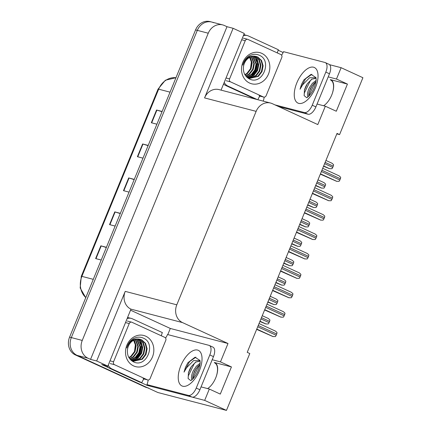 <?xml version="1.0" encoding="UTF-8"?>
<svg xmlns="http://www.w3.org/2000/svg" width="432" height="432" viewBox="0 0 432 432"><rect width="100%" height="100%" fill="white"/><g stroke="black" fill="none" stroke-linecap="round" stroke-linejoin="round"><path stroke-width="0.65" d="M207.598 388.6A14.72 7.144 -65.3 0 0 215.725 377.865A14.72 7.144 -65.3 0 0 214.882 362.664A14.72 7.144 -65.3 0 0 214.299 362.459L215.411 362.972M336.83 133.877L339.579 134.595L362.907 77.717L341.123 67.7L336.474 79.034L347.436 84.078L330.307 79.607A14.72 7.144 114.7 0 1 330.885 79.817A14.72 7.144 114.7 0 1 331.727 95.013A14.72 7.144 114.7 0 1 323.6 105.748M130.761 310.273L170.311 328.46L167.794 334.595M147.236 384.728L146.988 385.333L140.422 382.315M108.481 367.627L101.736 364.527L107.854 366.125L130.961 309.145A13.802 12.026 104.6 0 1 125.221 291.373L96.671 360.979L107.854 366.125M243.88 34.468L244.922 34.949M278.17 50.236L283.127 52.515M221.049 90.126L244.296 33.442L233.113 28.301L204.563 97.907A13.802 12.026 104.6 0 1 219.013 89.597L270.589 103.048A13.802 12.026 104.6 0 0 256.138 111.359L176.796 304.825A13.802 12.026 104.6 0 0 182.536 322.601L228.004 343.505L170.311 328.46M226.994 26.703L90.553 359.386L87.993 358.209A13.802 12.026 -75.4 0 1 82.253 340.432L208.251 33.221A13.802 12.026 -75.4 0 1 222.696 24.905A13.802 12.026 -75.4 0 1 224.435 25.526L226.994 26.703L233.113 28.301M341.123 67.7L329.546 64.681M201.064 386.894L209.326 389.048L204.676 400.383L226.46 410.4L157.842 392.504L77.069 355.358A13.802 12.026 -75.4 0 1 71.323 337.581L197.321 30.37A13.802 12.026 -75.4 0 1 211.772 22.054A13.802 12.026 -75.4 0 1 213.511 22.68M204.676 400.383L192.148 397.116M165.586 338.045A9.202 4.466 114.7 0 0 167.497 334.519L208.931 345.325A9.202 4.466 114.7 0 1 209.293 345.454L212.949 347.134A9.202 4.466 114.7 0 1 213.473 356.632L199.897 389.74A9.202 4.466 114.7 0 1 192.046 397.089L146.988 385.333M96.671 360.979L90.553 359.386M216.794 365.261L217.107 365.342M332.797 82.409L333.115 82.496M226.46 410.4L249.788 353.522L247.228 352.35L337.019 133.418L339.579 134.595M317.072 104.042L325.334 106.202L317.795 124.578L272.327 103.669A13.802 12.026 104.6 0 0 270.589 103.048M228.004 343.505L220.466 361.886L212.204 359.732M336.474 79.034L328.212 76.88M209.326 389.048L220.293 394.092L231.433 366.93L220.466 361.886M347.436 84.078L336.296 111.24L325.334 106.202M231.433 366.93L214.299 362.459M148.619 388.082A13.802 12.026 -75.4 0 1 146.88 387.461L77.069 355.358A13.802 12.026 -75.4 0 1 71.323 337.581L197.321 30.37A13.802 12.026 -75.4 0 1 211.772 22.054L222.696 24.905M106.331 247.509L101.191 245.938A3.683 0.275 -157.7 0 0 100.845 245.835L95.623 258.568L101.196 260.026M106.418 247.293L100.845 245.835M120.258 213.554L115.117 211.982A3.683 0.275 -157.7 0 0 114.772 211.88L109.55 224.613L115.123 226.071M120.344 213.338L114.772 211.88M162.038 111.688L156.897 110.117A3.683 0.275 -157.7 0 0 156.546 110.014L151.324 122.747L156.902 124.2M162.124 111.467L156.546 110.014M148.111 145.643L142.97 144.072A3.683 0.275 -157.7 0 0 142.625 143.969L137.398 156.703L142.976 158.161M148.198 145.427L142.625 143.969M134.185 179.599L129.044 178.027A3.683 0.275 -157.7 0 0 128.698 177.925L123.471 190.658L129.049 192.116M134.271 179.383L128.698 177.925M147.722 387.85L146.869 387.623A13.802 12.026 -75.4 0 1 145.13 387.002L75.319 354.904A13.802 12.026 -75.4 0 1 69.579 337.127L195.572 29.911A13.802 12.026 -75.4 0 1 210.022 21.6L211.772 22.054M323.546 166.266L329.454 168.68L331.895 168.718A2.3 1.118 114.7 0 0 332.732 167.4L333.256 166.131A2.3 1.118 114.7 0 0 333.558 164.673L332.035 163.253L325.933 160.45M320.323 174.128L336.571 181.294L339.012 181.337A2.3 1.118 114.7 0 0 339.844 180.02L340.367 178.745A2.3 1.118 114.7 0 0 340.67 177.287L339.152 175.873L322.709 168.307M306.752 97.74L304.139 95.661L304.457 89.851L305.894 86.211L307.276 83.83L311.666 79.256L316.019 78.262M316.04 77.809L309.571 77.744L302.605 84.866L300.04 89.267L301.498 84.44L303.88 79.882L311.013 74.39L315.97 77.587L316.154 79.175C316.202 81.362 315.571 84.17 314.248 87.593C312.725 91.147 310.97 93.938 308.977 95.974L306.931 97.724M316.105 80.428L312.395 83.322L309.382 87.766C307.498 91.751 307.006 94.824 307.903 96.984M315.943 81.713L313.556 83.851L310.543 88.301L308.848 93.091L308.702 96.255M330.685 80.071A14.996 7.274 114.7 0 1 332.257 93.636M281.588 55.193A9.202 4.466 114.7 0 0 283.5 51.667L324.934 62.473A9.202 4.466 114.7 0 1 325.296 62.602L328.952 64.282A9.202 4.466 114.7 0 1 329.481 73.786L315.9 106.893A9.202 4.466 114.7 0 1 308.048 114.237L278.613 106.564M325.296 62.602A9.202 4.466 114.7 0 1 325.825 72.101L312.244 105.208A9.202 4.466 114.7 0 1 304.393 112.558L274.963 104.879M264.136 97.151A9.202 4.466 114.7 0 1 263.207 101.12M223.565 83.992A9.202 8.014 104.6 0 0 225.693 85.487L255.112 99.014M225.693 85.487L227.88 86.054A9.202 8.014 -75.4 0 1 224.219 82.399M243.4 35.635A9.202 8.014 -75.4 0 1 247.261 35.554L245.079 34.987A9.202 8.014 104.6 0 0 243.751 34.776M247.261 35.554A9.202 8.014 -75.4 0 1 248.422 35.969L278.392 49.75A9.202 8.014 -75.4 0 0 277.398 52.963M257.888 99.738A9.202 8.014 -75.4 0 1 260.01 96.125M227.88 86.054L257.299 99.581M312.071 85.747L309.047 92.2M307.454 83.57L304.376 90.164M315.916 81.875L314.885 82.987L308.983 95.143L308.848 96.109M312.017 79.045L310.246 80.854L304.339 93.01L304.112 95.575M311.936 74.293L305.602 78.721L300.04 89.267M315.587 185.674L321.494 188.082L323.935 188.125A2.3 1.118 114.7 0 0 324.772 186.808L325.296 185.533A2.3 1.118 114.7 0 0 325.598 184.081L324.076 182.66L317.974 179.852M307.633 205.076L313.535 207.49L315.981 207.533A2.3 1.118 114.7 0 0 316.813 206.215L317.336 204.941A2.3 1.118 114.7 0 0 317.639 203.483L316.121 202.068L310.014 199.26M299.673 224.483L305.575 226.897L308.021 226.935A2.3 1.118 114.7 0 0 308.853 225.617L309.377 224.348A2.3 1.118 114.7 0 0 309.679 222.89L308.162 221.47L302.06 218.668M291.713 243.891L297.616 246.299L300.062 246.343A2.3 1.118 114.7 0 0 300.893 245.025L301.417 243.751A2.3 1.118 114.7 0 0 301.72 242.293L300.202 240.878L294.1 238.07M312.363 193.536L328.612 200.702L331.052 200.74A2.3 1.118 114.7 0 0 331.889 199.422L332.408 198.148A2.3 1.118 114.7 0 0 332.71 196.695L331.193 195.275L314.75 187.715M304.403 212.938L320.652 220.104L323.093 220.147A2.3 1.118 114.7 0 0 323.93 218.83L324.448 217.555A2.3 1.118 114.7 0 0 324.756 216.097L323.233 214.682L306.79 207.122M296.449 232.346L312.692 239.512L315.133 239.555A2.3 1.118 114.7 0 0 315.97 238.237L316.494 236.963A2.3 1.118 114.7 0 0 316.796 235.505L315.274 234.09L298.831 226.525M288.49 251.753L304.733 258.914L307.174 258.957A2.3 1.118 114.7 0 0 308.011 257.639L308.534 256.365A2.3 1.118 114.7 0 0 308.837 254.912L307.314 253.492L290.876 245.932M249.053 56.036L251.359 61.965L250.501 68.672M261.77 53.347A16.103 14.029 -75.4 0 1 268.472 74.088A16.103 14.029 -75.4 0 1 249.588 83.057A16.103 14.029 -75.4 0 1 242.887 62.321A16.103 14.029 -75.4 0 1 261.77 53.347M249.199 78.856C262.305 86.006 272.597 60.799 259.589 55.393C255.928 53.66 252.272 53.984 248.611 56.349C245.695 58.498 243.761 61.425 242.816 65.135C245.187 58.579 249.161 55.615 254.729 56.236A11.502 10.022 104.6 0 0 243.47 66.809C242.989 72.344 244.901 76.361 249.199 78.856M247.709 77.922L248.891 78.322M249.167 78.386L257.85 76.216L261.43 71.523L262.564 65.702L260.993 60.329L257.191 56.851L256.063 56.425M254.065 56.219L257.391 59.713L258.741 64.703L257.607 70.524L254.021 75.217L247.336 77.625L249.442 78.462L258.395 76.361L261.976 71.663L263.11 65.842L261.538 60.469L257.737 56.992L254.729 56.236M248.103 78.003L255.663 75.649L259.243 70.951L260.377 65.129L258.811 59.756L254.945 56.252M248.368 78.111L256.208 75.789L259.789 71.096L260.923 65.275L259.357 59.897L255.226 56.279M247.163 77.479L253.476 75.076L257.062 70.384L258.196 64.562L253.768 56.23M246.424 76.766L251.289 74.509L254.875 69.811L256.009 63.99L252.542 56.371M246.613 76.961L251.84 74.65L255.42 69.952L256.554 64.13L252.85 56.317M245.651 75.838L249.107 73.937L252.688 69.244L253.822 63.423L251.262 56.695M245.846 76.091L249.653 74.077L253.233 69.385L254.367 63.563L251.586 56.597M244.895 74.677L246.92 73.364L250.501 68.672L251.635 62.851L249.923 57.251M245.084 74.99L247.466 73.51L251.051 68.812L252.185 62.991L250.268 57.089M256.338 56.489L253.881 56.084M230.526 81.864A2.3 2.003 -75.4 0 1 229.57 78.899L245.236 40.7A2.3 2.003 -75.4 0 1 247.644 39.312A2.3 2.003 -75.4 0 1 247.936 39.42L280.832 54.545A2.3 2.003 -75.4 0 1 281.788 57.505L266.123 95.704A2.3 2.003 -75.4 0 1 263.714 97.092A2.3 2.003 -75.4 0 1 263.423 96.989L230.526 81.864L226.157 80.725M252.191 75.978L256.268 70.319L257.51 63.45L256.716 59.346M251.143 76.534L255.895 70.47L257.234 63.38L256.117 58.428M133.045 338.888L135.351 344.817L134.498 351.524M145.768 336.199A16.103 14.029 -75.4 0 1 152.469 356.935A16.103 14.029 -75.4 0 1 133.58 365.909A16.103 14.029 -75.4 0 1 126.884 345.173A16.103 14.029 -75.4 0 1 145.768 336.199M133.191 361.708C146.302 368.858 156.595 343.651 143.581 338.24C139.925 336.512 136.264 336.83 132.602 339.201C129.686 341.35 127.753 344.277 126.808 347.987C129.184 341.431 133.153 338.467 138.721 339.088A11.502 10.022 104.6 0 0 127.467 349.661C126.986 355.196 128.893 359.213 133.191 361.708M131.701 360.774L132.889 361.168M133.164 361.238L141.842 359.068L145.422 354.375L146.556 348.554L144.99 343.175L141.183 339.703L140.06 339.271M138.056 339.071L141.388 342.565L142.733 347.555L141.599 353.376L138.019 358.069L131.328 360.477L133.434 361.314L142.387 359.208L145.973 354.515L147.107 348.694L145.535 343.321L141.734 339.844L138.721 339.088M132.095 360.855L139.655 358.495L143.24 353.803L144.374 347.981L142.803 342.608L138.937 339.104M132.359 360.963L140.2 358.641L143.786 353.943L144.92 348.122L143.348 342.749L139.223 339.131M131.161 360.331L137.473 357.928L141.053 353.23L142.187 347.409L137.759 339.082M130.421 359.613L135.286 357.356L138.866 352.663L140 346.842L136.534 339.223M130.61 359.813L135.832 357.502L139.412 352.804L140.546 346.982L136.847 339.169M129.643 358.69L133.099 356.789L136.685 352.091L137.819 346.27L135.259 339.547M129.838 358.938L133.645 356.929L137.23 352.237L138.364 346.415L135.583 339.444M128.893 357.529L130.918 356.216L134.498 351.524L135.632 345.703L133.92 340.097M129.076 357.842L131.463 356.362L135.043 351.664L136.177 345.843L134.26 339.935M140.33 339.341L137.873 338.936M114.523 364.711A2.3 2.003 -75.4 0 1 113.567 361.751L129.233 323.552A2.3 2.003 -75.4 0 1 131.641 322.164A2.3 2.003 -75.4 0 1 131.927 322.267L164.824 337.397A2.3 2.003 -75.4 0 1 165.78 340.357L150.115 378.556A2.3 2.003 -75.4 0 1 147.706 379.944A2.3 2.003 -75.4 0 1 147.42 379.841L114.523 364.711L110.149 363.571M136.183 358.83L140.26 353.171L141.502 346.302L140.713 342.198M135.135 359.386L139.892 353.322L141.232 346.232L140.108 341.28M190.744 380.592L188.131 378.513L188.455 372.697L189.886 369.058L191.273 366.682L195.664 362.108L200.016 361.114M200.032 360.661L193.563 360.596L186.597 367.718L184.032 372.119L185.49 367.292L187.877 362.734L195.005 357.242L199.962 360.434L200.146 362.027C200.2 364.214 199.562 367.016 198.245 370.44C196.722 373.993 194.967 376.79 192.969 378.826L190.928 380.576M200.097 363.274L196.393 366.169L193.374 370.618C191.495 374.603 191.003 377.676 191.894 379.831M199.94 364.565L197.554 366.703L194.535 371.153L192.845 375.943L192.694 379.102M214.677 362.923A14.996 7.274 114.7 0 1 216.248 376.483M209.293 345.454A9.202 4.466 114.7 0 1 209.817 354.953L196.241 388.06A9.202 4.466 114.7 0 1 188.39 395.41L146.956 384.604L150.611 386.284M148.133 379.998A9.202 4.466 114.7 0 1 146.956 384.604M106.709 365.823A9.202 8.014 104.6 0 0 109.69 368.334L139.66 382.12L141.847 382.687A9.202 8.014 -75.4 0 1 144.002 378.977M109.69 368.334L111.877 368.906A9.202 8.014 -75.4 0 1 108.216 365.251M127.397 318.487A9.202 8.014 -75.4 0 1 131.258 318.406L129.071 317.839A9.202 8.014 104.6 0 0 127.748 317.623M131.258 318.406A9.202 8.014 -75.4 0 1 132.413 318.821L162.389 332.602A9.202 8.014 -75.4 0 0 161.39 335.815M111.877 368.906L141.847 382.687M196.063 368.599L193.039 375.052M191.452 366.417L188.368 373.016M199.913 364.727L198.882 365.839L192.974 377.995L192.839 378.956M196.009 361.897L194.238 363.706L188.336 375.862L188.104 378.421M195.934 357.145L189.594 361.573L184.032 372.119M283.754 263.293L289.661 265.707L292.102 265.75A2.3 1.118 114.7 0 0 292.939 264.433L293.458 263.158A2.3 1.118 114.7 0 0 293.76 261.7L292.243 260.285L286.141 257.477M275.794 282.701L281.702 285.115L284.143 285.152A2.3 1.118 114.7 0 0 284.98 283.835L285.498 282.56A2.3 1.118 114.7 0 0 285.806 281.108L284.283 279.688L278.181 276.885M267.835 302.108L273.742 304.517L276.183 304.56A2.3 1.118 114.7 0 0 277.02 303.242L277.544 301.968A2.3 1.118 114.7 0 0 277.846 300.51L276.323 299.095L270.221 296.287M259.875 321.511L265.783 323.924L268.223 323.968A2.3 1.118 114.7 0 0 269.06 322.65L269.584 321.376A2.3 1.118 114.7 0 0 269.887 319.918L268.364 318.503L262.262 315.695M280.53 271.156L296.773 278.321L299.219 278.365A2.3 1.118 114.7 0 0 300.051 277.047L300.575 275.773A2.3 1.118 114.7 0 0 300.877 274.315L299.36 272.9L282.917 265.34M272.57 290.563L288.814 297.729L291.26 297.767A2.3 1.118 114.7 0 0 292.091 296.449L292.615 295.18A2.3 1.118 114.7 0 0 292.918 293.722L291.4 292.302L274.957 284.742M264.611 309.965L280.854 317.131L283.3 317.174A2.3 1.118 114.7 0 0 284.132 315.857L284.656 314.582A2.3 1.118 114.7 0 0 284.958 313.13L283.441 311.71L266.998 304.15M256.651 329.373L272.9 336.539L275.341 336.582A2.3 1.118 114.7 0 0 276.178 335.264L276.696 333.99A2.3 1.118 114.7 0 0 276.998 332.532L275.481 331.117L259.038 323.557M330.307 79.607L331.42 80.12M208.251 33.221L195.572 29.911M82.253 340.432L69.579 337.127M87.993 358.209L75.319 354.904M176.796 304.825L125.221 291.373M256.138 111.359L204.563 97.907M182.536 322.601L130.961 309.145M85.752 297.686L80.168 287.982L81.286 276.302A4.601 0.346 22.3 0 1 81.886 276.367A18.403 16.033 104.6 0 0 85.801 297.572M170.046 92.156L158.657 89.186A4.601 0.346 -157.7 0 0 158.053 89.122L165.37 80.222L175.964 77.728A18.403 16.033 104.6 0 0 158.657 89.186L81.886 276.367L93.28 279.337M145.13 387.002L146.88 387.461M123.827 190.75L129.044 178.027M137.749 156.794L142.97 144.072M151.675 122.839L156.897 110.117M109.901 224.705L115.117 211.982M95.974 258.66L101.191 245.938M323.665 165.974L329.67 168.734M324.616 163.669L332.732 167.4M325.134 162.394L333.256 166.131M320.441 173.837L336.787 181.348M321.386 171.531L339.844 180.02M321.91 170.257L340.367 178.745M315.452 87.723A19.597 9.509 114.7 0 1 298.728 103.372A19.597 9.509 114.7 0 1 296.833 82.863A19.597 9.509 114.7 0 1 313.556 67.214A19.597 9.509 114.7 0 1 315.452 87.723M329.481 73.786L325.825 72.101M312.244 105.208L315.9 106.893M304.393 112.558L308.048 114.237M315.711 185.382L321.71 188.141M316.656 183.076L324.772 186.808M317.174 181.802L325.296 185.533M307.751 204.784L313.756 207.549M308.696 202.478L316.813 206.215M309.22 201.209L317.336 204.941M299.792 224.192L305.797 226.951M300.737 221.886L308.853 225.617M301.261 220.612L309.377 224.348M291.832 243.599L297.837 246.359M292.777 241.294L300.893 245.025M293.301 240.019L301.417 243.751M312.487 193.239L328.828 200.756M313.432 190.939L331.889 199.422M313.951 189.664L332.408 198.148M304.528 212.647L320.868 220.163M305.473 210.341L323.93 218.83M305.991 209.066L324.448 217.555M296.568 232.054L312.908 239.566M297.513 229.748L315.97 238.237M298.037 228.474L316.494 236.963M288.608 251.456L304.949 258.973M289.553 249.151L308.011 257.639M290.077 247.882L308.534 256.365M229.57 78.899L226.033 77.976M263.423 96.989L259.054 95.85M245.236 40.7L241.699 39.776M113.567 361.751L110.03 360.828M147.42 379.841L143.046 378.702M129.233 323.552L125.696 322.628M199.444 370.575A19.597 9.509 114.7 0 1 182.72 386.224A19.597 9.509 114.7 0 1 180.824 365.715A19.597 9.509 114.7 0 1 197.554 350.06A19.597 9.509 114.7 0 1 199.444 370.575M213.473 356.632L209.817 354.953M196.241 388.06L199.897 389.74M188.39 395.41L192.046 397.089M283.873 263.002L289.877 265.761M284.818 260.696L292.939 264.433M285.341 259.427L293.458 263.158M275.913 282.409L281.918 285.169M276.858 280.103L284.98 283.835M277.382 278.829L285.498 282.56M267.953 301.811L273.958 304.576M268.904 299.511L277.02 303.242M269.422 298.237L277.544 301.968M259.999 321.219L265.999 323.978M260.944 318.913L269.06 322.65M261.463 317.639L269.584 321.376M280.649 270.864L296.995 278.381M281.594 268.558L300.051 277.047M282.118 267.284L300.575 275.773M272.689 290.272L289.035 297.783M273.634 287.966L292.091 296.449M274.158 286.691L292.615 295.18M264.73 309.674L281.075 317.191M265.675 307.368L284.132 315.857M266.198 306.099L284.656 314.582M256.775 329.081L273.116 336.598M257.72 326.776L276.178 335.264M258.239 325.501L276.696 333.99M81.286 276.302L158.053 89.122M263.714 97.092L259.34 95.953M247.644 39.312L243.275 38.173M147.706 379.944L143.338 378.805M131.641 322.164L127.267 321.025"/></g></svg>
